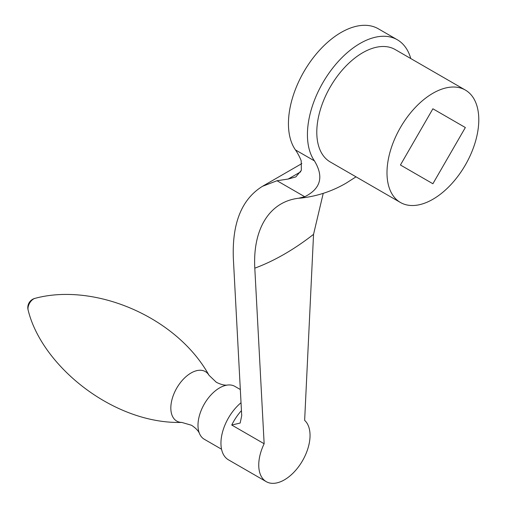 <?xml version="1.0" encoding="UTF-8"?>
<svg xmlns="http://www.w3.org/2000/svg" width="507" height="507" viewBox="0 0 507 507"><rect width="100%" height="100%" fill="white"/><g stroke="black" fill="none" stroke-linecap="round" stroke-linejoin="round"><path stroke-width="0.76" d="M240.324 389.522L234.868 386.372A30.547 17.637 120 0 0 227.675 385.028A30.547 17.637 120 0 0 219.594 387.88A30.547 17.637 120 0 0 199.562 433.719A30.547 17.637 120 0 0 204.321 439.277L221.54 449.221M323.225 193.357L313.548 234.342L304.644 420.366A36.276 20.945 -60 0 1 301.367 462.644A36.276 20.945 -60 0 1 266.257 481.65L228.461 459.83A36.276 20.945 -60 0 1 226.35 458.284A36.276 20.945 -60 0 1 241.028 402.716M266.257 481.65A36.276 20.945 -60 0 1 264.147 480.104A36.276 20.945 -60 0 1 264.147 443.745L254.799 268.171C252.663 228.866 269.553 201.647 298.617 198.243L304.745 196.735C320.773 188.686 323.998 176.734 314.435 160.877A74.453 42.987 -60 0 1 360.078 43.437A74.453 42.987 -60 0 1 397.304 39.749A74.453 42.987 -60 0 1 405.72 47.582A74.453 42.987 -60 0 1 410.771 58.546M397.304 39.749L378.323 28.791A74.453 42.987 120 0 0 309.08 63.483A74.453 42.987 120 0 0 295.448 149.92A114.55 66.132 -60 0 1 301.209 160.808L301.342 170.333L295.835 176.911L288.172 179.047L277.025 180.733L262.468 186.316C241.681 199.162 231.978 223.27 233.359 258.652L241.712 415.607L240.185 423.041L231.75 425.043L264.147 443.745M465.344 90.056L395.149 49.528A64.909 37.474 120 0 0 345.128 66.918A64.909 37.474 120 0 0 316.793 132.238A64.909 37.474 120 0 0 330.241 161.955L400.435 202.483A64.909 37.474 120 0 0 450.457 185.093A64.909 37.474 120 0 0 478.792 119.766A64.909 37.474 120 0 0 465.344 90.056A64.909 37.474 120 0 0 415.328 107.446A64.909 37.474 120 0 0 386.993 172.767A64.909 37.474 120 0 0 400.435 202.483M304.745 196.735L277.025 180.733M465.344 127.53L432.889 183.743L400.435 165.003L432.889 108.79L465.344 127.53L432.889 108.79M209.023 375.294A28.582 16.503 120 0 0 191.044 373A28.582 16.503 120 0 0 171.398 402.197A28.582 16.503 120 0 0 181.81 422.432C113.492 424.264 41.859 366.022 28.208 310.36A7.916 4.569 120 0 1 33.576 298.965A7.916 4.569 120 0 1 35.167 298.312C94.454 282.424 176.525 316.628 209.023 375.294L216.318 382.272C220.925 384.579 224.715 385.497 227.675 385.028M254.799 268.171A237.099 136.89 120 0 0 284.395 254.127A237.099 136.89 120 0 0 313.548 234.342M298.617 198.243A119.937 69.244 120 0 0 301.431 198.015L300.6 198.129M314.435 160.877L295.448 149.92M241.446 410.626A36.276 20.945 120 0 0 231.75 425.043M300.733 171.797L288.172 179.047M199.562 433.719C198.49 430.918 195.803 428.098 191.5 425.259L181.81 422.432M35.167 298.312A9.544 9.544 0 0 0 28.208 310.36M301.431 198.015C317.401 196.171 332.339 191.19 346.256 183.071L356.015 176.842M262.468 186.316L301.849 163.577"/></g></svg>
